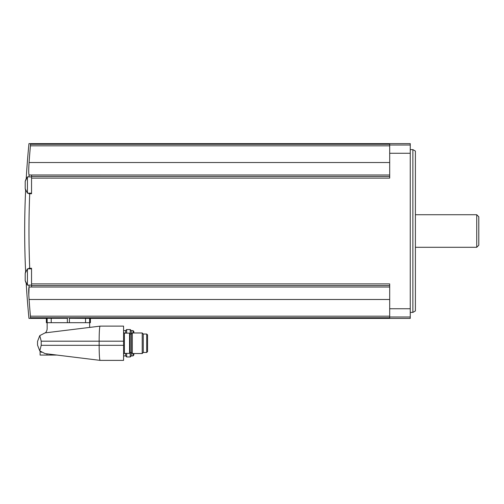 <?xml version="1.0" encoding="UTF-8"?>
<svg xmlns="http://www.w3.org/2000/svg" width="504" height="504" viewBox="0 0 504 504"><rect width="100%" height="100%" fill="white"/><g stroke="black" fill="none" stroke-linecap="round" stroke-linejoin="round"><path stroke-width="0.76" d="M46.387 322.686L46.387 318.402L47.137 318.333L47.137 322.686L46.362 322.686L46.362 318.402L28.967 318.402A893.661 893.661 0 0 1 26.227 283.437L25.2 280.665L25.2 273.288L25.616 271.82A893.661 893.661 0 0 1 25.616 190.197L25.2 188.729L25.2 181.352L26.227 178.58A893.661 893.661 0 0 1 28.967 143.615L410.256 143.615L410.256 318.402L90.405 318.402L90.405 322.686L47.137 322.686L47.137 328.595A5.998 5.998 0 0 1 45.36 332.854M28.81 173.767L29.03 174.919M410.256 145.02L389.693 145.02L389.693 144.264L30.479 144.264C28.463 143.394 28.463 143.394 30.479 144.264L30.429 145.826A891.526 888.13 0 0 0 29.075 162.527L389.693 162.527M28.797 268.279L29.717 268.279C28.722 243.432 28.722 218.585 29.717 193.738L31.538 193.738L31.538 174.995L29.081 174.995C28.608 173.842 28.608 169.691 29.075 162.527M28.961 176.898A891.028 891.028 0 0 1 29.081 174.995A891.526 77.704 0 0 0 29.081 174.995L389.693 174.989M29.717 268.279L31.538 268.279L31.538 285.566L389.693 285.566M31.538 283.897L389.693 283.897L389.693 317.753L30.479 317.753C28.463 318.623 28.463 318.623 30.479 317.753L30.429 316.184L30.479 317.753M389.693 145.02L389.693 178.114L31.538 178.114M389.693 316.184L30.429 316.184A891.526 888.13 180 0 1 29.075 299.489C28.608 292.326 28.608 288.175 29.075 287.028A891.526 77.704 180 0 0 29.075 287.028L31.538 287.022L31.538 285.566M69.407 322.686L69.407 318.289L90.38 318.402L90.38 322.686M47.137 318.333L67.36 318.289L67.36 322.686M28.961 285.119A891.028 891.028 0 0 0 29.081 287.022L28.81 294.903M37.535 345.108L37.535 341.397L37.535 345.108L39.778 350.885L45.064 353.613C38.606 350.929 38.606 350.929 45.064 353.613L100.258 360.385L123.562 360.385L123.562 326.113L100.258 326.113L123.562 326.113M56.99 355.074L40.106 355.074L40.106 351.225L41.492 352.327M45.247 353.632L46.96 353.846L46.96 355.074M100.258 326.113L100 326.145C99.471 327.487 99.187 332.501 99.137 341.195L41.215 341.195L41.215 345.309L39.778 350.885M123.562 341.195L99.137 341.195L99.137 345.309C99.187 353.997 99.471 359.018 100 360.354M41.215 341.195L39.778 335.614L45.064 332.892L100 326.145M37.535 341.397L39.778 335.614M89.63 318.333L89.63 326.359A2.054 2.054 0 0 0 89.907 327.386M124.419 353.361L124.419 333.138L129.56 333.138L129.56 353.361L124.419 353.361L123.562 354.218M123.562 330.593L125.622 330.593L126.668 329.54L130.221 329.54L131.273 330.593L131.273 355.912L130.221 356.958L130.221 352.479M132.325 343.249L132.325 353.531L142.216 353.531L142.216 332.968L132.325 332.968L132.325 343.249M142.216 332.968L143.268 334.02L143.268 352.479L142.216 353.531M147.552 343.249L147.552 351.622L146.696 352.479L146.696 334.02L147.552 334.876L147.552 343.249M147.552 350.45L147.552 336.055M125.622 353.361L125.622 355.912L126.668 356.958L130.221 356.958M125.622 330.593L125.622 333.138M126.668 353.361L126.668 356.958M126.668 329.54L126.668 333.138M130.221 329.54L130.221 334.02M133.844 353.531L133.844 355.049L132.987 355.912L132.987 353.531M131.273 330.593L132.987 330.593L133.844 331.449L133.844 332.968M29.717 193.738L28.797 193.738M31.538 285.119L27.43 285.119L27.43 268.834L25.2 273.288M31.538 193.177L27.43 193.177L27.43 176.898L25.2 181.352M412.87 149.612L415.397 151.068L415.397 310.949L412.87 312.404L412.87 149.612L410.256 149.612M476.74 214.729L476.74 247.288L478.8 245.227L478.8 216.789L476.74 214.729L415.397 214.729M30.429 145.826L389.693 145.826M31.538 176.45L389.693 176.45M410.256 308.744L389.693 308.744M410.256 153.273L389.693 153.273M29.075 287.028L389.693 287.028M29.075 299.489L389.693 299.489M410.256 316.991L389.693 316.991M123.562 345.309L41.215 345.309M129.56 333.509L130.076 334.02L130.076 352.479L129.56 352.995M132.987 330.593L132.987 332.968M85.548 318.301L85.548 322.686M51.219 318.301L51.219 322.686M124.419 333.138L123.562 332.281M130.076 352.479L131.273 352.479L132.325 353.531M130.076 334.02L131.273 334.02L132.325 332.968M143.268 352.479L146.696 352.479M143.268 334.02L146.696 334.02M123.562 355.912L125.622 355.912M131.273 355.912L132.987 355.912M31.538 268.834L27.43 268.834M27.43 285.119L25.2 280.665M31.538 176.898L27.43 176.898M27.43 193.177L25.2 188.729M412.87 312.404L410.256 312.404M476.74 247.288L415.397 247.288"/></g></svg>
